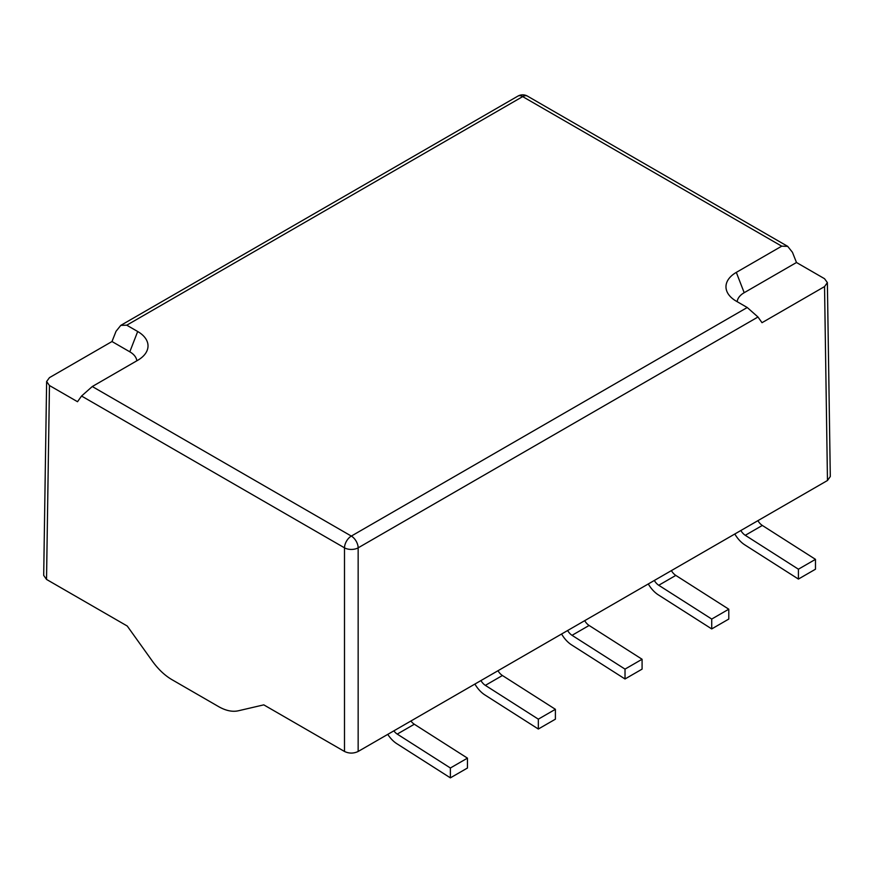 <?xml version="1.0" encoding="UTF-8"?>
<svg xmlns="http://www.w3.org/2000/svg" width="874" height="874" viewBox="0 0 874 874"><rect width="100%" height="100%" fill="white"/><g stroke="black" fill="none" stroke-linecap="round" stroke-linejoin="round"><path stroke-width="1.31" d="M757.911 520.664A9.658 5.572 -120 0 0 762.336 525.449L815.475 559.349L815.475 569.214L798.41 579.069L744.823 544.884A21.719 12.542 60 0 1 734.816 534.003M798.41 579.069L798.41 569.203L745.271 535.303L762.336 525.449M740.846 530.518A9.658 5.572 -120 0 0 745.271 535.303M671.385 570.613A9.658 5.572 -120 0 0 675.81 575.409L658.745 585.263L711.72 619.054L711.72 628.919L728.785 619.065L728.785 609.2L675.81 575.409M648.289 583.952A21.719 12.542 -120 0 0 658.297 594.844L711.72 628.919M654.32 580.467A9.658 5.572 -120 0 0 658.745 585.263M584.695 620.671A9.658 5.572 -120 0 0 589.109 625.467L642.084 659.258L642.084 669.123L625.019 678.978L571.596 644.903A21.719 12.542 60 0 1 561.589 634.011M625.019 678.978L625.019 669.113L572.044 635.322A9.658 5.572 -120 0 1 567.63 630.525M497.994 670.729A9.658 5.572 -120 0 0 502.419 675.515L555.394 709.306L555.394 719.182L538.329 729.025L484.906 694.95A21.719 12.542 60 0 1 474.899 684.058M538.329 729.025L538.329 719.16L485.354 685.369L502.419 675.515M480.929 680.573A9.658 5.572 -120 0 0 485.354 685.369M410.911 720.995A9.658 5.572 -120 0 0 414.309 724.24L397.244 734.094L450.383 767.995L450.383 777.86L396.796 743.676A21.719 12.542 -120 0 1 387.761 734.368M450.383 777.86L467.459 768.017L467.459 758.14L414.309 724.24M393.846 730.85A9.658 5.572 -120 0 0 397.244 734.094M798.41 569.203L815.475 559.349M711.72 619.054L728.785 609.2M642.084 659.258L625.019 669.113M555.394 709.306L538.329 719.16M467.459 758.14L450.383 767.995M46.628 381.523L49.457 385.521L77.513 401.712L81.555 396.031L92.283 386.526L137.688 360.307A35.288 20.375 -0 0 0 144.953 354.221A35.288 20.375 -0 0 0 137.688 331.508L126.763 325.194L120.776 325.379L116.024 331.322L111.992 341.526L49.457 377.634L46.628 381.523L43.7 575.409L46.53 579.429L127.254 626.035L152.415 661.203C158.27 669.309 164.782 675.46 171.938 679.655L218.675 706.651C225.831 710.704 232.375 712.091 238.307 710.791L263.784 704.859L344.498 751.465C349.054 753.617 353.599 753.617 358.154 751.465L827.47 480.503L830.3 476.516L827.372 282.575M736.312 272.382L781.717 246.173L787.692 246.359L792.445 252.302L796.487 262.506L824.543 278.708L827.372 282.608L824.543 286.596L762.008 322.692L757.976 317L747.237 307.506L736.312 301.191A35.288 20.375 -0 0 1 729.047 295.106A35.288 20.375 -0 0 1 736.312 272.382L744.189 292.703L796.487 262.506M136.836 360.809A24.133 13.929 -0 0 0 129.811 351.818L111.992 341.526M737.164 301.694A24.133 13.929 180 0 1 744.189 292.703M589.109 625.467L572.044 635.322M49.457 385.521L46.53 579.429M787.692 246.359L527.503 96.14A9.658 5.572 120 0 0 522.674 96.61A9.658 5.572 -120 0 0 517.845 96.14L120.776 325.379M781.717 246.173L522.674 96.61L126.763 325.194M358.154 751.465L358.154 547.834A9.658 5.473 180 0 1 344.498 547.834A9.658 5.572 -60 0 1 351.326 536.079A9.658 5.572 60 0 1 358.154 547.834L757.976 317M92.283 386.526L351.326 536.079L747.237 307.506M81.555 396.031L344.498 547.834L344.498 751.465M824.543 286.596L827.47 480.503M137.688 331.508L129.811 351.818M527.503 96.14A9.658 9.658 0 0 0 517.845 96.14"/></g></svg>
